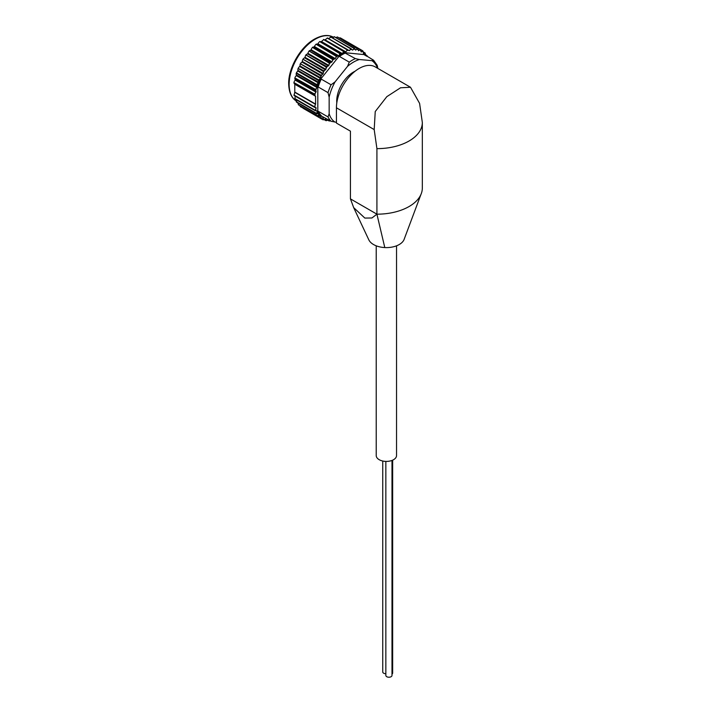 <?xml version="1.0" encoding="UTF-8"?>
<svg xmlns="http://www.w3.org/2000/svg" width="711" height="711" viewBox="0 0 711 711"><rect width="100%" height="100%" fill="white"/><g stroke="black" fill="none" stroke-linecap="round" stroke-linejoin="round"><path stroke-width="1.07" d="M341.875 53.876L319.968 41.496L339.734 53.076L342.115 53.832A37.994 21.934 120 0 0 339.858 55.245L320.057 79.881L321.23 79.108L331.068 84.787L335.085 81.854A35.852 20.699 120 0 0 329.157 97.14L329.157 113.742L328.02 116.924L318.181 111.245L317.808 112.089A37.994 21.934 120 0 0 318.848 113.796L316.271 113.556L296.46 102.082M297.953 102.997L298.407 104.775L318.084 116.133L318.848 113.796A37.994 21.934 120 0 0 320.057 115.298L331.068 121.261L336.436 122.301M364.832 55.182A37.994 21.934 120 0 0 364.165 54.409L373.586 60.239L371.844 60.639L359.393 59.52A35.852 20.699 120 0 0 347.537 66.372L349.279 62.133L339.44 56.453L339.858 55.245M359.393 59.52L355.376 58.613L344.364 52.641L363.748 54.56M318.652 83.08L297.847 71.064L296.869 72.051L296.594 73.322L316.271 84.689L318.848 82.778A37.994 21.934 120 0 0 317.808 85.684L318.181 86.964L328.02 92.643L329.157 97.14M373.586 60.239L377.177 65.288L377.701 67.501M321.061 41.86L323.745 39.594A39.878 23.028 120 0 0 323.683 39.62L343.449 51.405L323.683 39.62M324.785 40.074L327.407 38.038A39.878 23.028 120 0 0 327.344 38.065L347.092 49.814L327.344 38.065M328.562 38.634L330.908 37.105L350.656 48.819L330.908 37.105A39.878 23.028 120 0 1 330.971 37.096L330.828 36.999M332.206 37.772L334.312 36.759L354.06 48.437L334.312 36.759A39.878 23.028 120 0 1 334.374 36.759L334.206 36.705M335.752 37.541L337.512 37.043L357.26 48.677L337.512 37.043A39.878 23.028 120 0 1 337.565 37.052L357.242 48.41L358.095 49.592A39.078 22.565 120 0 0 356.824 49.352L357.26 48.677M296.594 102.197A39.878 23.028 120 0 1 296.567 102.144L316.555 113.404L296.238 101.673L296.389 99.816M315.177 110.267L315.711 109.512A39.078 22.565 120 0 0 316.199 110.898L295.181 99.078A39.878 23.028 120 0 1 295.154 99.025L315.177 110.267L294.861 98.536L295.314 96.225M314.262 106.686L293.936 94.954L313.88 106.81L314.875 105.939A39.078 22.565 120 0 0 315.169 107.494L294.043 95.487L294.781 92.057L294.781 84.245L294.061 83.214M294.363 81.303L295.207 80.121L294.905 78.663M295.394 76.708L296.318 75.615L296.194 74.024M297.847 71.064L297.909 69.358M298.762 67.403L300.069 65.936L300.033 64.754M301.037 62.844L302.077 62.133L302.513 60.284M303.668 58.462L305.09 57.342L305.321 56.036M306.592 54.32L307.623 53.929L308.405 52.072M309.774 50.499L310.769 50.277L311.702 48.464M313.151 47.059L314.093 47.015L315.169 45.273M316.662 44.064L317.55 44.189L318.732 42.553M320.572 118.177L300.255 106.446L320.323 118.222L320.839 117.502A39.078 22.565 120 0 0 321.852 118.248L320.368 118.248L300.593 106.694M300.255 106.446L300.646 106.863A39.878 23.028 120 0 0 300.691 106.89M318.359 116.062L298.407 104.775A39.878 23.028 120 0 0 298.442 104.819L318.119 116.177A39.878 23.028 120 0 1 318.084 116.133M295.181 99.078L294.869 98.571M294.212 82.823L314.262 94.616L294.212 82.823A39.878 23.028 120 0 1 294.221 82.743L314.36 93.968L315.169 93.319A39.078 22.565 120 0 0 314.875 95.221L314.262 94.616M295.154 78.157L315.177 89.977L295.154 78.157A39.878 23.028 120 0 1 295.181 78.077L315.346 89.31L316.199 88.724A39.078 22.565 120 0 0 315.711 90.679L315.177 89.977M296.567 73.411L316.555 85.249L296.567 73.411A39.878 23.028 120 0 1 296.594 73.322M296.869 72.051L296.46 72.842L316.786 84.573M298.407 68.656L318.359 80.503L298.407 68.656A39.878 23.028 120 0 1 298.442 68.576L318.652 79.845L319.568 79.41A39.078 22.565 120 0 0 318.724 81.374L318.359 80.503M300.646 63.972L320.572 75.837L300.646 63.972A39.878 23.028 120 0 1 300.691 63.901L320.919 75.188L321.852 74.859A39.078 22.565 120 0 0 320.839 76.77L320.572 75.837M303.25 59.457L323.15 71.322L303.25 59.457A39.878 23.028 120 0 1 303.304 59.386L323.541 70.7L324.474 70.478A39.078 22.565 120 0 0 323.327 72.3L323.15 71.322M306.174 55.174L326.038 67.038L306.174 55.174A39.878 23.028 120 0 1 306.228 55.102L326.473 66.452L327.407 66.336A39.078 22.565 120 0 0 326.136 68.052L326.038 67.038M309.374 51.192L329.211 63.057L309.374 51.192A39.878 23.028 120 0 1 309.427 51.13L330.579 62.515A39.078 22.565 120 0 0 329.211 64.088L329.211 63.057M312.778 47.593L332.588 59.44L312.778 47.593A39.878 23.028 120 0 1 312.84 47.539L333.957 59.075A39.078 22.565 120 0 0 332.508 60.479L332.588 59.44M316.342 44.429L336.134 56.258L316.342 44.429A39.878 23.028 120 0 1 316.404 44.384L337.476 56.08A39.078 22.565 120 0 0 335.974 57.289L336.134 56.258M323.878 39.585L344.684 51.601A39.078 22.565 120 0 0 343.155 52.365L343.449 51.405M327.442 38.181L348.248 50.197A39.078 22.565 120 0 0 346.755 50.721L347.092 49.814M340.267 37.976L340.489 37.959A39.878 23.028 120 0 0 340.445 37.941L360.201 49.539L339.885 37.807M319.994 41.762L339.769 53.565L319.994 41.762A39.878 23.028 120 0 1 320.057 41.718M320.261 41.558L340.293 53.227M329.042 120.097L329.211 120.986L327.682 120.141L329.149 121.012M303.25 108.374L322.927 119.732L323.327 119.101A39.078 22.565 120 0 0 324.474 119.599L325.798 118.915L326.038 120.657L324.252 119.715L326.127 120.719M314.36 93.968L294.221 82.743M315.346 89.31L295.181 78.077M318.652 79.845L298.442 68.576M320.919 75.188L300.691 63.901M323.541 70.7L303.304 59.386M326.473 66.452L306.228 55.102M329.673 62.524L309.427 51.13M333.086 58.969L312.84 47.539M336.641 55.849L316.404 44.384M343.36 50.979A39.878 23.028 120 0 1 343.422 50.952L323.745 39.594M350.585 48.464A39.878 23.028 120 0 1 350.639 48.455L330.971 37.096M353.989 48.117A39.878 23.028 120 0 1 354.042 48.117L334.374 36.759M362.823 50.863L363.383 52.205A39.078 22.565 120 0 0 362.379 51.459L362.726 50.801L340.489 37.959M366.849 56.347A39.078 22.565 120 0 0 366.547 55.849L366.956 55.609L365.463 54.711L366.947 55.547M329.673 120.986L329.104 120.932M326.136 120.106A39.078 22.565 120 0 0 327.407 120.355L325.905 120.648M324.474 119.599L323.034 119.786M322.927 119.732L320.919 118.426M318.724 115.342A39.078 22.565 120 0 0 319.568 116.32L318.652 116.391M316.555 113.404L316.999 112.667A39.078 22.565 120 0 0 317.675 113.858M316.786 113.813L316.271 113.556A39.878 23.028 120 0 1 316.244 113.502M315.346 110.738L314.849 110.436A39.878 23.028 120 0 1 314.831 110.383M314.36 107.219L313.898 106.881A39.878 23.028 120 0 1 313.88 106.81M317.675 84.058A39.078 22.565 120 0 0 316.999 86.04L316.555 85.249M347.021 49.423A39.878 23.028 120 0 1 347.075 49.397L347.608 49.637M351.145 48.73L351.714 49.388A39.078 22.565 120 0 0 350.265 49.654L350.656 48.819M354.531 48.437L355.02 49.192A39.078 22.565 120 0 0 353.643 49.201L354.06 48.437M357.189 48.401A39.878 23.028 120 0 1 357.242 48.41L357.695 48.766M360.113 49.299A39.878 23.028 120 0 1 360.166 49.317L360.904 50.605A39.078 22.565 120 0 0 359.748 50.108L360.201 49.539M360.593 49.708L362.726 50.801M365.01 52.916L365.507 54.365A39.078 22.565 120 0 0 364.654 53.387L364.974 52.881M366.849 55.547L367.187 56.018M367.107 55.858L365.454 54.747M341.067 53.574A39.078 22.565 120 0 0 339.547 54.569L339.769 53.565M319.568 116.32L320.768 116.017L320.839 117.502M321.852 118.248L323.123 117.75L323.327 119.101M327.407 120.355L328.304 119.661M339.547 54.569L338.836 55.858L318.021 43.842M337.476 56.08L338.836 55.858M335.974 57.289L335.37 58.613L314.564 46.597M333.957 59.075L335.37 58.613M332.508 60.479L332.019 61.821L311.214 49.806M330.579 62.515L332.019 61.821M329.211 64.088L328.846 65.421L308.041 53.405M327.407 66.336L328.846 65.421M326.136 68.052L325.896 69.358L305.09 57.342M324.474 70.478L325.896 69.358M323.327 72.3L323.229 73.553L302.415 61.537M321.852 74.859L323.229 73.553M320.839 76.77L320.883 77.943L300.069 65.936M319.568 79.41L320.883 77.943M318.724 81.374L318.892 82.458L298.087 70.442M320.057 79.881A37.994 21.934 120 0 0 318.848 82.778L318.892 82.458M365.356 55.485L365.507 54.365M364.654 53.387L363.357 53.538M363.383 52.205L363.641 53.698M362.379 51.459L361.339 51.947M361.001 51.752L360.904 50.605M359.748 50.108L358.3 50.517M358.095 49.592L358.708 50.748M356.824 49.352L355.278 49.841M355.02 49.192L355.793 50.143M353.643 49.201L352.647 50.126L351.909 49.699M351.714 49.388L352.647 50.126M350.265 49.654L349.323 50.703L347.946 49.912M348.248 50.197L349.323 50.703M346.755 50.721L345.866 51.867L325.06 39.852M344.684 51.601L345.866 51.867M343.155 52.365L342.355 53.592L321.55 41.585M344.364 52.641A37.994 21.934 120 0 0 342.115 53.832L342.355 53.592M366.547 55.849L366.094 55.911M422.325 122.425L422.325 122.532A45.211 26.103 0 0 0 422.325 122.425L419.588 103.371L410.496 87.257L375.195 66.878A32.102 18.539 120 0 0 350.452 75.482A32.102 18.539 120 0 0 336.436 107.788L336.436 123.083L350.434 131.162L350.434 198.876A45.211 26.103 0 0 1 350.434 198.769L350.434 131.162L336.534 123.136A45.211 26.103 120 0 0 336.632 123.19M410.496 87.257L400.524 87.791L386.82 96.669L375.239 111.538L374.19 129.58L376.919 148.635A45.211 26.103 0 0 0 422.325 122.532L422.325 188.068A45.211 26.103 0 0 0 422.325 187.953L422.325 122.639M368.707 239.598A18.193 10.505 0 0 0 368.813 239.82A18.193 10.505 0 0 0 384.793 247.57L376.919 214.171L376.919 148.635M376.919 214.171L350.434 198.876L353.678 207.612L364.841 218.073L371.906 217.984L376.919 214.171A45.211 26.103 0 0 0 409.083 206.528A45.211 26.103 0 0 0 421.33 193.508A45.211 26.103 0 0 0 422.325 188.068M384.793 247.57A18.193 10.505 0 0 0 404.177 239.278A18.193 10.505 0 0 0 404.319 238.852M396.542 245.81L396.542 455.547A10.167 5.866 180 0 1 386.384 461.412A10.167 5.866 180 0 1 376.217 455.547L376.217 245.81M336.801 102.908A23.676 13.669 -60 0 1 355.091 71.224M314.875 95.221L294.727 84.049M314.875 105.939L315.595 104.073L315.533 96.065M315.169 107.494L316.066 107.725L315.711 109.512M316.199 110.898L317.213 110.96L316.999 112.667M317.808 85.684L317.808 112.089M316.999 86.04L317.31 87.009L296.496 74.993M316.199 88.724L317.31 87.009M315.711 90.679L316.146 91.523L295.332 79.508M315.169 93.319L316.146 91.523M347.537 66.372L335.085 81.854M385.842 461.403L385.842 675.45A3.075 1.778 0 0 0 388.917 677.228A3.075 1.778 0 0 0 391.992 675.45L391.992 460.444M382.74 461.03L382.74 671.939A3.075 1.778 0 0 0 385.842 673.717M391.992 674.144A3.075 1.778 0 0 0 392.65 673.05L392.65 460.168M318.181 111.245A37.452 21.623 120 0 0 321.23 115.582M345.546 52.934A37.452 21.623 120 0 0 339.44 56.453M328.02 116.924A37.452 21.623 120 0 0 331.068 121.261M321.23 79.108A37.452 21.623 120 0 0 318.181 86.964M331.068 84.787A37.452 21.623 120 0 0 328.02 92.643M377.497 68.212A35.852 20.699 120 0 0 371.844 60.639M329.157 113.742A35.852 20.699 120 0 0 335.085 122.176M329.211 120.514A39.078 22.565 120 0 0 329.797 120.523M374.19 129.58L336.436 107.788M333.041 37.016A36.919 21.312 120 0 0 315.249 39.203A36.919 21.312 120 0 0 291.314 71.136A36.919 21.312 120 0 0 296.149 100.918M355.376 58.613A37.452 21.623 120 0 0 349.279 62.133M315.533 104.33L294.727 92.323M315.595 96.261L294.781 84.245M315.595 104.073L294.781 92.057M365.09 53.032L363.383 52.045M350.807 48.535L330.873 37.025M347.475 49.557L327.3 37.914L347.51 49.574M338.356 56.205L317.55 44.189M334.908 59.031L314.093 47.015M331.575 62.292L310.769 50.277M328.429 65.945L307.623 53.929M325.514 69.918L304.708 57.902M322.883 74.148L302.077 62.133M320.59 78.557L299.775 66.541M317.124 87.631L296.318 75.615M316.022 92.137L295.207 80.121M314.226 107.139L294.061 95.496L314.253 107.165M316.146 108.17L314.769 107.379M315.009 110.543L295.074 99.033M317.31 111.343L316.564 110.916M318.892 114.062L318.377 113.76M326.038 120.657L324.34 119.679M329.495 120.994L327.709 120.123M293.91 82.92L294.052 82.005M294.807 78.308L295.056 77.33M296.158 73.615L296.505 72.593M297.936 68.905L298.389 67.865M300.122 64.257L300.655 63.243M302.673 59.76L303.277 58.782M305.543 55.476L306.21 54.569M308.69 51.485L309.401 50.677M312.067 47.859L312.796 47.157M315.613 44.651L316.333 44.073M330.366 37.079L330.837 36.99M337.29 36.972L357.393 48.499M319.283 41.931L319.968 41.478M365.187 53.067L363.374 51.947M353.669 207.612L368.813 239.829M420.956 194.441L404.159 239.278M296.789 101.318C291.59 98.394 288.879 92.43 288.675 83.427C288.444 68.06 300.353 46.97 314.449 39.123C322.136 34.955 328.553 34.377 333.708 37.372M354.3 48.25L334.268 36.679M350.976 48.606L330.864 36.99M343.946 51.13L323.647 39.416M315.151 110.658L295.038 99.042M316.502 113.707L296.469 102.144M318.27 116.266L298.344 104.766"/></g></svg>
